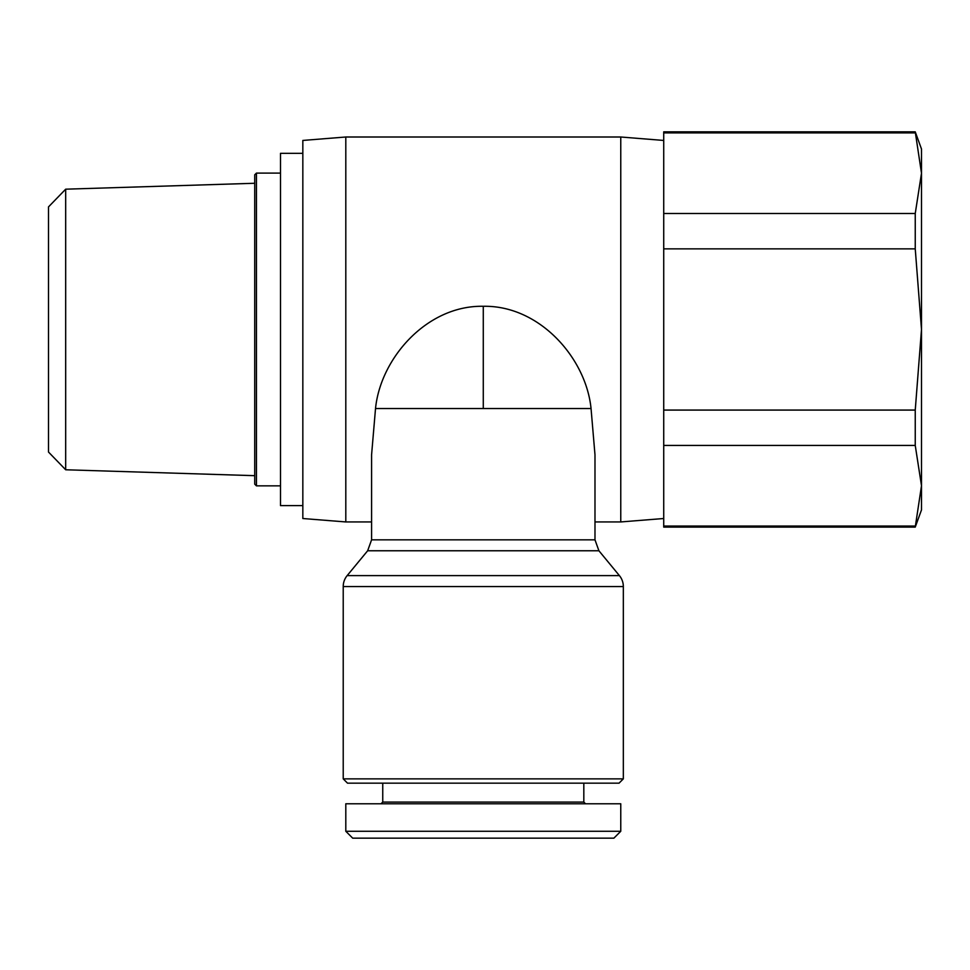 <?xml version="1.0" encoding="UTF-8"?>
<svg xmlns="http://www.w3.org/2000/svg" width="970" height="970" viewBox="0 0 970 970"><rect width="100%" height="100%" fill="white"/><g stroke="black" fill="none" stroke-linecap="round" stroke-linejoin="round"><path stroke-width="1.45" d="M483.278 306.29C539.659 305.198 586.098 358.318 591.045 408.528L594.986 454.809L594.986 539.829L594.986 521.945L620.764 521.945L620.764 137L345.805 137L345.805 521.945L371.583 521.945L371.583 539.829L371.583 454.809L375.523 408.528C380.495 358.306 426.897 305.174 483.278 306.29L483.278 408.528L375.523 408.528M619.406 575.61A17.181 17.181 0 0 1 623.334 586.547L343.222 586.547A17.181 17.181 0 0 1 347.151 575.61L619.406 575.61L598.914 550.766L367.654 550.766L347.151 575.61M65.681 189.186L65.681 469.771L48.5 452.044L48.5 206.901L65.681 189.186L254.722 183.269M65.681 469.771L254.722 475.676M254.722 484.139L254.722 174.806L256.444 173.096L256.444 485.861L254.722 484.139M915.243 527.098L663.722 527.098L663.722 445.436L915.243 445.436L921.5 485.74L921.5 509.917L915.243 527.098L921.5 485.74L921.5 329.473L915.243 410.08L915.243 445.436M280.5 173.096L256.444 173.096M280.5 485.861L256.444 485.861M663.722 140.444L620.764 137M663.722 518.513L620.764 521.945M915.243 248.866L921.5 329.473L921.5 173.206L915.243 131.847L921.5 149.028L921.5 173.206L915.243 213.509L915.243 248.866L663.722 248.866L663.722 410.08L915.243 410.08M915.243 132.902L663.722 132.902L663.722 213.509L915.243 213.509M302.834 153.333L280.5 153.333L280.5 505.625L302.834 505.625M345.805 137L302.834 140.444L302.834 518.513L345.805 521.945M623.334 778.861L619.042 783.166L347.515 783.166L343.222 778.861L623.334 778.861L623.334 586.547M343.222 778.861L343.222 586.547M382.75 783.166L382.75 802.069L583.819 802.069L583.819 783.166M382.75 802.069L381.028 803.778M583.819 802.069L585.528 803.778M345.805 831.278L620.764 831.278L620.764 803.778L345.805 803.778L345.805 831.278L352.68 838.153L613.889 838.153L620.764 831.278M663.722 526.043L915.243 526.043M663.722 410.08L663.722 445.436M663.722 213.509L663.722 248.866M663.722 132.902L663.722 131.847L915.243 131.847M591.045 408.528L483.278 408.528M367.654 550.766L371.583 539.829L594.986 539.829L598.914 550.766"/></g></svg>
